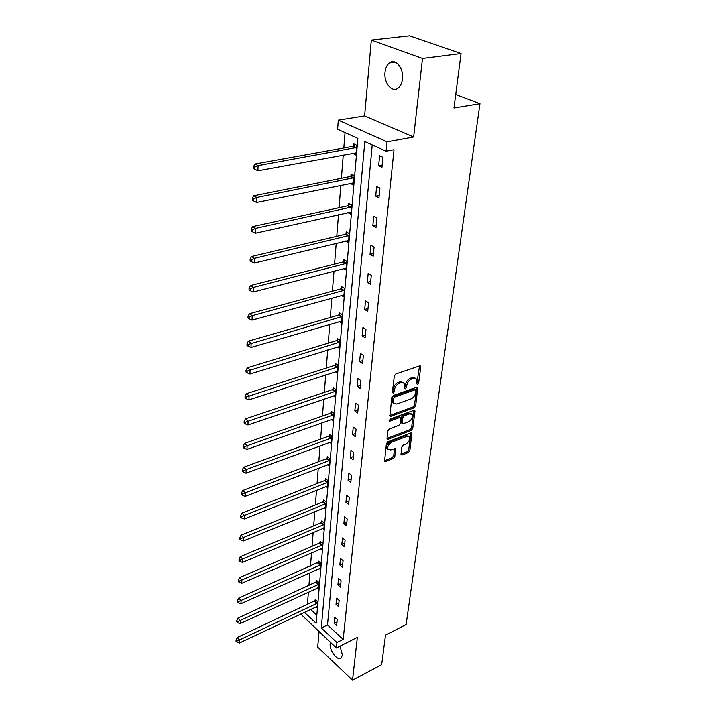 <?xml version="1.0" encoding="UTF-8"?>
<svg xmlns="http://www.w3.org/2000/svg" width="716" height="716" viewBox="0 0 716 716"><rect width="100%" height="100%" fill="white"/><g stroke="black" fill="none" stroke-linecap="round" stroke-linejoin="round"><path stroke-width="1.07" d="M417.58 384.573L418.618 383.194L420.731 366.986L420.569 366.118L419.63 365.885L395.823 373.976L394.301 375.99L392.386 392.422L393.191 393.165L394.248 391.768L394.498 389.656C395.107 386.586 396.727 384.447 399.34 383.257L401.336 382.559L404.459 383.32L404.809 388.672L405.489 388.833L406.536 387.445L406.795 385.351C407.422 382.299 409.015 380.178 411.593 378.997L413.553 378.325L416.587 379.059L416.81 383.83L417.58 384.573M416.855 383.516L419.54 365.912M392.413 392.135L393.308 388.877L394.498 389.656M404.737 387.795L405.605 384.582L406.795 385.351M340.073 646.101L342.364 655.059L341.147 657.923C337.71 661.602 329.217 650.477 330.183 643.666L330.425 642.404M385.02 72.28C385.485 68.02 386.935 64.905 389.352 62.954C395.33 57.853 403.905 68.217 402.464 78.966C401.953 83.154 400.521 86.197 398.168 88.104C392.135 93.214 383.687 82.949 385.02 72.28M371.318 40.051L409.525 35.8L461.05 53.494L422.494 58.435L371.318 40.051L364.614 115.929L338.301 120.172L387.052 141.822L386.121 151.192L364.82 141.544L321.278 627.995L336.932 642.529L336.386 647.971L300.72 614.051M319.05 631.772L317.698 647.103L352.532 680.2L357.356 637.365L336.386 647.971M461.05 53.494L453.971 108L479.962 103.686L406.115 624.549L385.503 635.128L381.664 664.699L352.532 680.2M400.987 454.096L401.121 454.821L402.079 455.009L408.424 452.494L409.856 450.588L411.897 433.099L410.957 432.903L387.875 441.763L386.407 443.714L384.564 461.364L385.557 461.56L393.388 458.455L394.829 456.531L395.572 448.628L390.712 449.952L388.063 449.406C387.249 446.605 388.43 444.224 391.625 442.255L406.804 436.411L409.337 436.93C410.161 439.714 408.988 442.085 405.838 444.054L403.332 445.021L401.891 446.945L400.987 454.096M364.614 115.929L413.651 137.007L422.494 58.435M413.651 137.007L387.052 141.822M372.231 144.9L327.498 624.961L343.179 639.388L394.015 149.716L386.121 151.192M343.179 639.388L336.932 642.529M414.215 407.744L415.683 405.802L417.813 387.383L416.873 387.159L393.299 395.509L391.786 397.505L389.862 416.094L390.855 416.327L414.215 407.744L413.043 406.965L414.51 405.023L416.793 387.195M414.958 411.315L412.729 428.472L411.279 430.397L388.17 439.221L387.177 439.015L387.043 438.264L387.902 430.88L389.388 428.911L398.884 425.34L400.36 423.398L400.826 417.688L399.85 417.473L389.916 421.151L389.218 420.999L390.157 419.075L413.875 410.322L414.824 410.528L414.958 411.315L413.794 410.536L411.575 427.685L412.729 428.472M479.962 103.686L455.725 94.494M317.635 587.908L318.727 588.874L319.246 582.735L316.812 580.569L316.696 581.947M320.884 548.769L322.075 549.79L322.63 543.355L320.133 541.233L320.007 542.683M324.267 507.742L325.592 508.816L326.174 502.068L323.605 499.992L323.48 501.504M327.803 464.666L329.288 465.812L329.897 458.714L327.257 456.701L327.123 458.285M331.499 419.397L333.164 420.605L333.808 413.15L331.087 411.199L330.944 412.872M335.356 371.765L337.254 373.045L337.925 365.196L335.124 363.316L334.972 365.07M339.375 321.565L341.55 322.934L342.266 314.655L339.375 312.856L339.214 314.718M343.546 268.59L346.088 270.066L346.839 261.322L343.859 259.622L343.698 261.582M347.869 212.607L350.885 214.191L351.681 204.946L348.603 203.353L348.423 205.429M352.827 153.242L355.959 155.059L356.801 145.267L353.615 143.8L353.435 145.992M345.049 132.594L343.814 147.979M343.259 155.005L341.398 178.284M340.843 185.283L339.053 207.712M338.498 214.693L336.771 236.316M336.216 243.279L334.551 264.132M334.005 271.069L332.394 291.179M331.848 298.089L330.3 317.501M329.754 324.384L328.259 343.125M327.713 349.972L326.263 368.069M325.726 374.898L324.33 392.368M323.784 399.161L322.442 416.041M321.905 422.807L320.598 439.123M320.061 445.853L318.808 461.623M318.271 468.327L317.054 483.568M316.526 490.245L315.344 504.986M314.816 511.618L313.68 525.884M313.152 532.489L312.051 546.281M311.532 552.85L310.467 566.204M309.947 572.737L308.909 585.661M308.399 592.159L307.397 604.671M310.583 609.388L316.839 615.151M350.285 183.359L353.391 185.05L354.205 175.536L351.073 174.006L350.894 176.136M345.694 240.988L348.45 242.518L349.229 233.523L346.195 231.877L346.025 233.89M341.442 295.44L343.787 296.863L344.521 288.351L341.586 286.597L341.425 288.503M337.343 347L339.375 348.325L340.064 340.261L337.218 338.417L337.066 340.225M333.405 395.885L335.186 397.138L335.84 389.486L333.074 387.562L332.931 389.28M329.637 442.318L331.204 443.49L331.83 436.223L329.145 434.236L329.011 435.865M326.022 486.468L327.418 487.578L328.009 480.66L325.404 478.61L325.279 480.159M322.558 528.498L323.82 529.554L324.384 522.957L321.842 520.863L321.726 522.34M319.246 568.567L320.383 569.56L320.92 563.277L318.45 561.138L318.334 562.543M316.069 606.801L317.107 607.75L317.618 601.744L315.219 599.561L315.103 600.912M304.398 612.314L316.141 623.224L357.875 138.403L337.612 129.229L338.301 120.172M327.498 624.961L321.278 627.995M334.166 623.332L334.757 617.29L337.254 619.555L336.654 625.605L334.166 623.332L337.012 621.944M336.019 604.34L336.618 598.155L339.142 600.402L338.534 606.586L336.019 604.34L338.892 602.97M337.907 584.891L338.525 578.555L341.085 580.783L340.458 587.12L337.907 584.891L340.816 583.54M339.84 564.978L340.476 558.489L343.071 560.691L342.427 567.188L339.84 564.978L342.776 563.644M341.827 544.572L342.472 537.931L345.103 540.115L344.45 546.764L341.827 544.572L344.799 543.274M343.859 523.673L344.521 516.862L347.188 519.019L346.517 525.839L343.859 523.673L346.857 522.394M345.944 502.247L346.616 495.266L349.327 497.396L348.638 504.386L345.944 502.247L348.978 500.994M348.074 480.284L348.773 473.124L351.52 475.227L350.813 482.396L348.074 480.284L351.144 479.058M350.267 457.757L350.983 450.418L353.776 452.485L353.042 459.833L350.267 457.757L353.373 456.566M352.514 434.648L353.248 427.112L356.076 429.153L355.333 436.697L352.514 434.648L355.655 433.484M354.823 410.93L355.575 403.197L358.447 405.193L357.687 412.944L354.823 410.93L357.991 409.803M357.186 386.586L357.955 378.639L360.882 380.599L360.094 388.555L357.186 386.586L360.399 385.494M359.62 361.58L360.408 353.418L363.379 355.342L362.573 363.513L359.62 361.58L362.869 360.524M362.117 335.894L362.931 327.507L365.948 329.387L365.115 337.782L362.117 335.894L365.402 334.882M364.677 309.491L365.518 300.872L368.588 302.698L367.729 311.335L364.677 309.491L368.006 308.524M367.317 282.346L368.176 273.485L371.3 275.266L370.423 284.145L367.317 282.346L370.691 281.433M370.029 254.431L370.915 245.32L374.092 247.038L373.188 256.176L370.029 254.431L373.439 253.562M372.821 225.71L373.734 216.33L376.956 217.995L376.034 227.393L372.821 225.71L376.276 224.896M375.703 196.148L376.634 186.491L379.919 188.084L378.961 197.768L375.703 196.148L379.194 195.387M378.657 165.7L379.623 155.748L382.962 157.287L381.977 167.258L378.657 165.7L382.201 165.011M352.791 153.582L356.138 152.956M350.276 183.502L353.373 182.866M415.307 378.182L412.362 377.556L413.553 378.325M405.605 384.582C406.232 381.53 407.825 379.417 410.402 378.236L412.362 377.556M403.171 382.425L400.137 381.789L401.336 382.559M393.308 388.877C393.916 385.808 395.536 383.669 398.15 382.478L400.137 381.789M389.701 415.522L413.043 406.965M415.951 390.506L415.182 389.772L394.516 397.12L393.46 398.517L393.684 403.296L396.852 404.03L410.93 398.955C413.472 397.765 415.047 395.68 415.674 392.681L415.951 390.506M415.549 389.737L414 389.012L415.182 389.772M393.755 403.394L392.511 402.499L392.019 399.931L392.279 397.729L393.335 396.333L414 389.012M388.17 439.221L387.025 438.416L410.125 429.6L411.575 427.685M400.423 417.419L398.687 416.685L389.173 420.202M408.621 421.688C411.834 419.71 413.016 417.285 412.156 414.412L409.624 413.857L404.254 415.844L402.777 417.795L402.311 423.487L403.269 423.693L408.621 421.688M411.091 413.705L408.451 413.069L409.624 413.857M401.542 422.959L401.005 421.921L401.613 417.007L403.081 415.056L408.451 413.069M408.353 436.25L405.659 435.614L406.804 436.411M387.911 449.29L386.926 448.592C386.103 445.791 387.284 443.41 390.48 441.441L405.659 435.614M385.557 461.56L384.42 460.737L392.252 457.631L393.693 455.716L394.579 448.44M400.987 454.177L407.279 451.689L408.711 449.791L410.886 432.929M355.467 144.65L352.603 146.395L255.021 163.973L258.1 165.593L257.903 170.766L356.147 152.875M356.613 147.469L258.1 165.593L254.833 167.079L253.598 166.425L253.527 168.493L254.753 169.146L254.833 167.079M257.903 170.766L254.753 169.146M253.598 166.425L255.021 163.973M352.809 174.856L350.079 176.548L253.822 195.763L256.856 197.455L256.659 202.476L353.57 182.929M354.017 177.675L256.856 197.455L253.634 198.914L252.426 198.234L252.345 200.238L253.562 200.919L253.634 198.914M256.659 202.476L253.562 200.919M252.426 198.234L253.822 195.763M350.231 204.194L347.618 205.841L252.659 226.596L255.648 228.359L255.46 233.219L351.064 212.133M351.502 207.022L255.648 228.359L252.471 229.782L251.28 229.075L251.209 231.017L252.399 231.724L252.471 229.782M255.46 233.219L252.399 231.724M251.28 229.075L252.659 226.596M347.725 232.709L345.228 234.311L251.54 256.516L254.475 258.333L254.287 263.058L348.629 240.513M349.05 235.546L254.475 258.333L251.352 259.729L250.179 258.995L250.108 260.884L251.28 261.617L251.352 259.729M254.287 263.058L251.28 261.617M250.179 258.995L251.54 256.516M345.309 260.445L342.91 262.002L250.448 285.559L253.33 287.438L253.151 292.021L346.258 268.115M346.669 263.282L253.33 287.438L250.26 288.799L249.105 288.047L249.034 289.882L250.188 290.633L250.26 288.799M253.151 292.021L250.188 290.633M249.105 288.047L250.448 285.559M342.955 287.42L340.646 288.933L249.383 313.76L252.229 315.693L252.05 320.142L343.957 294.965M344.36 290.257L252.229 315.693L249.195 317.027L248.058 316.257L247.996 318.038L249.132 318.808L249.195 317.027M252.05 320.142L249.132 318.808M248.058 316.257L249.383 313.76M340.664 313.662L338.453 315.147L248.354 341.165L251.155 343.143L250.985 347.466L341.711 321.09M342.105 316.517L248.166 344.459L247.047 343.662L246.984 345.389L248.103 346.186L248.166 344.459M250.985 347.466L248.103 346.186M247.047 343.662L248.354 341.165M338.444 339.214L336.314 340.664L247.351 367.791L250.108 369.823L249.947 374.029L339.527 346.526M339.912 342.069L247.163 371.112L246.062 370.297L246 371.98L247.101 372.794L247.163 371.112M249.947 374.029L247.101 372.794M246.062 370.297L247.351 367.791M336.287 364.095L334.229 365.518L246.376 393.693L249.096 395.76L248.935 399.85L337.397 371.3M337.773 366.959L246.188 397.031L245.105 396.199L245.042 397.836L246.125 398.669L246.188 397.031M248.935 399.85L246.125 398.669M245.105 396.199L246.376 393.693M334.184 388.34L332.197 389.719L245.427 418.887L248.112 420.99L247.951 424.973L335.33 395.429M335.688 391.205L245.239 422.234L244.174 421.393L244.111 422.977L245.185 423.827L245.239 422.234M247.951 424.973L245.185 423.827M244.174 421.393L245.427 418.887M332.143 411.96L330.219 413.311L244.505 443.392L247.145 445.54L246.993 449.415L333.307 418.95M333.665 414.824L244.317 446.766L243.261 445.898L243.207 447.455L244.263 448.314L244.317 446.766M246.993 449.415L244.263 448.314M243.261 445.898L244.505 443.392M330.157 434.979L328.286 436.312L243.61 467.262L246.215 469.445L246.062 473.213L331.338 441.87M331.687 437.852L243.422 470.636L242.384 469.768L242.33 471.271L243.368 472.148L243.422 470.636M246.062 473.213L243.368 472.148M242.384 469.768L243.61 467.262M328.214 457.435L326.406 458.741L242.733 490.496L245.302 492.706L245.158 496.385L329.423 464.228M329.763 460.307L242.545 493.888L241.525 493.002L241.471 494.47L242.491 495.356L242.545 493.888M245.158 496.385L242.491 495.356M241.525 493.002L242.733 490.496M326.326 479.335L324.572 480.615L241.883 513.13L244.416 515.377L244.272 518.957L327.552 486.03M327.883 482.208L241.695 516.531L240.683 515.636L240.63 517.068L241.641 517.963L241.695 516.531M244.272 518.957L241.641 517.963M240.683 515.636L241.883 513.13M324.491 500.708L322.782 501.961L241.05 535.192L243.547 537.465L243.413 540.947L325.726 507.313M326.048 503.581L240.871 538.602L239.869 537.689L239.815 539.085L240.818 539.998L240.871 538.602M243.413 540.947L240.818 539.998M239.869 537.689L241.05 535.192M322.692 521.561L321.036 522.796L240.245 556.699L242.706 558.99L242.572 562.391L323.945 528.077M324.259 524.443L240.057 560.109L239.072 559.187L239.028 560.547L240.003 561.469L240.057 560.109M242.572 562.391L240.003 561.469M239.072 559.187L240.245 556.699M320.938 541.923L319.327 543.14L239.457 577.66L241.883 579.987L241.757 583.298L322.2 548.358M322.504 544.804L241.883 579.987L239.269 581.079L238.303 580.157L238.249 581.482L239.225 582.412L239.269 581.079M241.757 583.298L239.225 582.412M238.303 580.157L239.457 577.66M319.229 561.809L238.688 598.111L241.086 600.456L240.961 603.686L320.5 568.164M320.804 564.691L241.086 600.456L238.5 601.538L237.542 600.599L237.497 601.896L238.455 602.836L238.5 601.538M240.961 603.686L238.455 602.836M237.542 600.599L238.688 598.111M317.564 581.24L237.936 618.069L240.299 620.432L240.182 623.591L318.844 587.505M319.13 584.113L240.299 620.432L237.748 621.497L236.808 620.548L236.763 621.81L237.703 622.759L237.748 621.497M240.182 623.591L237.703 622.759M236.808 620.548L237.936 618.069M315.935 600.214L237.202 637.544L239.538 639.925L239.421 643.004L317.215 606.407M317.501 603.096L239.538 639.925L237.023 640.972L236.083 640.023L236.038 641.25L236.969 642.207L237.023 640.972M239.421 643.004L236.969 642.207M236.083 640.023L237.202 637.544M417.428 382.434L418.618 383.194M393.066 390.981L394.248 391.768M405.346 386.676L406.536 387.445M410.402 378.236L411.593 378.997M398.15 382.478L399.34 383.257M419.522 366.234L420.731 366.986M389.701 415.531L390.855 416.327M416.784 387.445L417.965 388.215M414.51 405.023L415.683 405.802M393.335 396.333L394.516 397.12M392.279 397.729L393.46 398.517M392.019 399.931L393.2 400.718M410.125 429.6L411.279 430.397M398.687 416.685L399.85 417.473M389.11 420.596L389.916 421.151M403.081 415.056L404.254 415.844M401.613 417.007L402.777 417.795M401.005 421.921L402.168 422.717M390.48 441.441L391.625 442.255M394.57 448.547L395.706 449.362M393.693 455.716L394.829 456.531M392.252 457.631L393.388 458.455M410.877 433.064L412.031 433.851M408.711 449.791L409.856 450.588M407.279 451.689L408.424 452.494M400.978 454.221L402.079 455.009M353.194 146.154L356.38 147.621M352.603 146.395L355.789 147.872M350.661 176.297L353.785 177.828M350.079 176.548L353.203 178.087M348.191 205.582L351.27 207.175M347.618 205.841L350.697 207.434M345.801 234.051L348.826 235.707M345.228 234.311L348.253 235.967M343.465 261.734L346.446 263.443M342.91 262.002L345.891 263.712M341.201 288.664L344.136 290.419M340.646 288.933L343.582 290.696M338.999 314.87L341.881 316.678M338.453 315.147L341.335 316.946M336.851 340.386L339.688 342.23M336.314 340.664L339.151 342.508M334.757 365.232L337.558 367.12M334.229 365.518L337.021 367.397M332.725 389.441L335.482 391.357M332.197 389.719L334.954 391.643M330.738 413.025L333.459 414.985M330.219 413.311L332.931 415.271M328.805 436.026L331.481 438.013M328.286 436.312L330.962 438.308M326.917 458.446L329.557 460.469M326.406 458.741L329.047 460.764M325.073 480.32L327.677 482.369M324.572 480.615L327.176 482.665M323.274 501.665L325.843 503.742M322.782 501.961L325.35 504.037M321.529 522.501L324.062 524.595M321.036 522.796L323.569 524.9M319.81 542.835L322.316 544.957M319.327 543.14L321.824 545.261M318.146 562.704L320.607 564.843M317.662 563L320.124 565.148M316.508 582.108L318.942 584.265M316.033 582.403L318.468 584.569M314.915 601.064L317.313 603.248M314.44 601.368L316.839 603.552M389.352 62.954L395.313 62.194M420.113 365.831L420.569 366.118M392.511 402.499L393.684 403.296M401.148 422.691L402.311 423.487M386.926 448.592L388.063 449.406"/></g></svg>
